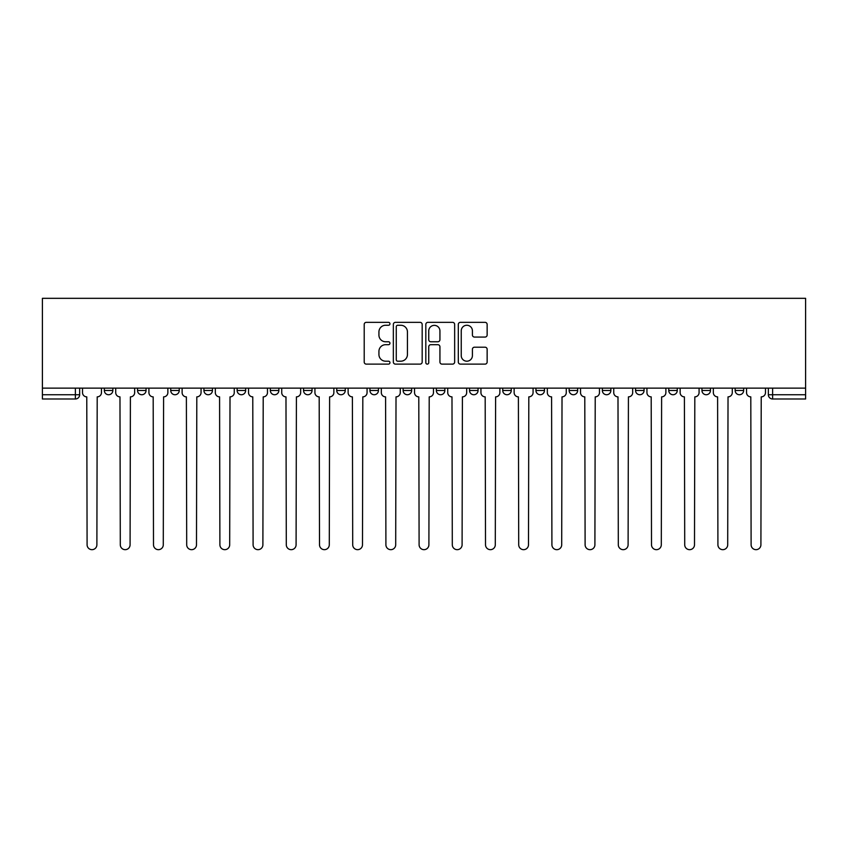 <?xml version="1.0" encoding="UTF-8"?>
<svg xmlns="http://www.w3.org/2000/svg" width="848" height="848" viewBox="0 0 848 848"><rect width="100%" height="100%" fill="white"/><g stroke="black" fill="none" stroke-linecap="round" stroke-linejoin="round"><path stroke-width="1.27" d="M389.953 323.809A1.463 1.463 0 0 0 388.49 322.346L366.294 322.346A2.088 2.088 0 0 0 364.205 324.434L364.205 362.032A2.088 2.088 0 0 0 366.294 364.121L388.49 364.121A1.463 1.463 0 0 0 389.953 362.658A1.463 1.463 0 0 0 388.49 361.195L385.617 361.195A6.689 6.689 0 0 1 378.929 354.517L378.929 351.379A6.689 6.689 0 0 1 385.617 344.691L388.49 344.691A1.463 1.463 0 0 0 389.953 343.228A1.463 1.463 0 0 0 388.49 341.765L385.617 341.765A6.689 6.689 0 0 1 378.929 335.087L378.929 331.95A6.689 6.689 0 0 1 385.617 325.261L388.49 325.261A1.463 1.463 0 0 0 389.953 323.809M668.754 388.14L668.754 390.483L677.266 390.483A4.261 4.261 0 0 1 673.005 394.733A4.261 4.261 0 0 1 668.754 390.483L668.754 388.14M635.555 388.14L635.555 390.483L644.067 390.483A4.261 4.261 0 0 1 639.805 394.733A4.261 4.261 0 0 1 635.555 390.483L635.555 388.14M469.548 388.14L469.548 390.483L478.06 390.483A4.261 4.261 0 0 1 473.799 394.733A4.261 4.261 0 0 1 469.548 390.483L469.548 388.14M369.94 388.14L369.94 390.483L378.452 390.483A4.261 4.261 0 0 1 374.201 394.733A4.261 4.261 0 0 1 369.94 390.483L369.94 388.14M303.542 388.14L303.542 390.483L312.053 390.483A4.261 4.261 0 0 1 307.792 394.733A4.261 4.261 0 0 1 303.542 390.483L303.542 388.14M270.342 388.14L270.342 390.483L278.854 390.483A4.261 4.261 0 0 1 274.593 394.733A4.261 4.261 0 0 1 270.342 390.483L270.342 388.14M203.933 390.483L203.933 388.14L203.933 390.483A4.261 4.261 0 0 0 208.195 394.733A4.261 4.261 0 0 1 203.933 390.483L212.445 390.483A4.261 4.261 0 0 1 208.195 394.733M137.535 390.483L137.535 388.14L137.535 390.483A4.261 4.261 0 0 0 141.786 394.733A4.261 4.261 0 0 1 137.535 390.483L146.047 390.483A4.261 4.261 0 0 1 141.786 394.733A4.261 4.261 0 0 0 146.047 390.483L146.047 388.14L146.047 390.483M485.056 337.069A2.088 2.088 0 0 0 487.144 334.981L487.144 324.434A2.088 2.088 0 0 0 485.056 322.346L460.4 322.346A2.088 2.088 0 0 0 458.312 324.434L458.312 362.032A2.088 2.088 0 0 0 460.4 364.121L485.056 364.121A2.088 2.088 0 0 0 487.144 362.032L487.144 349.291A2.088 2.088 0 0 0 485.056 347.203L474.498 347.203A2.088 2.088 0 0 0 472.41 349.291L472.41 355.609A5.586 5.586 0 0 1 466.824 361.195A5.586 5.586 0 0 1 461.238 355.609L461.238 330.858A5.586 5.586 0 0 1 466.824 325.261A5.586 5.586 0 0 1 472.41 330.858L472.41 334.981A2.088 2.088 0 0 0 474.498 337.069L485.056 337.069M805.6 388.14L42.4 388.14L42.4 298.326L805.6 298.326L805.6 398.995L772.613 398.995A4.261 4.261 0 0 1 768.352 394.733L805.6 394.733M422.177 324.434A2.088 2.088 0 0 0 420.078 322.346L395.433 322.346A2.088 2.088 0 0 0 393.345 324.434L393.345 362.032A2.088 2.088 0 0 0 395.433 364.121L420.078 364.121A2.088 2.088 0 0 0 422.177 362.032L422.177 324.434M427.922 322.346L452.567 322.346A2.088 2.088 0 0 1 454.655 324.434L454.655 362.032A2.088 2.088 0 0 1 452.567 364.121L442.02 364.121A2.088 2.088 0 0 1 439.932 362.032L439.932 346.779A2.088 2.088 0 0 0 437.844 344.691L430.837 344.691A2.088 2.088 0 0 0 428.749 346.779L428.749 362.658A1.463 1.463 0 0 1 427.286 364.121A1.463 1.463 0 0 1 425.823 362.658L425.823 324.434A2.088 2.088 0 0 1 427.922 322.346M768.352 388.14L768.352 394.733L768.352 388.14M79.648 388.14L79.648 394.733L79.648 388.14M75.387 388.14L75.387 398.995L42.4 398.995L42.4 394.733L79.648 394.733A4.261 4.261 0 0 1 75.387 398.995A4.261 4.261 0 0 0 79.648 394.733M42.4 388.14L42.4 394.733M743.664 388.14L743.664 390.483A4.261 4.261 0 0 1 739.414 394.733A4.261 4.261 0 0 1 735.152 390.483L743.664 390.483L743.664 388.14M735.152 388.14L735.152 390.483M710.465 390.483L710.465 388.14L710.465 390.483A4.261 4.261 0 0 1 706.214 394.733A4.261 4.261 0 0 1 701.953 390.483L710.465 390.483A4.261 4.261 0 0 1 706.214 394.733M701.953 388.14L701.953 390.483M677.266 388.14L677.266 390.483M644.067 388.14L644.067 390.483M610.867 388.14L610.867 390.483A4.261 4.261 0 0 1 606.606 394.733A4.261 4.261 0 0 1 602.345 390.483L610.867 390.483M602.345 388.14L602.345 390.483M577.658 388.14L577.658 390.483A4.261 4.261 0 0 1 573.407 394.733A4.261 4.261 0 0 1 569.146 390.483L577.658 390.483A4.261 4.261 0 0 1 573.407 394.733M569.146 388.14L569.146 390.483M544.458 388.14L544.458 390.483A4.261 4.261 0 0 1 540.208 394.733A4.261 4.261 0 0 1 535.947 390.483A4.261 4.261 0 0 0 540.208 394.733M535.947 388.14L535.947 390.483L544.458 390.483M511.259 388.14L511.259 390.483A4.261 4.261 0 0 1 506.998 394.733A4.261 4.261 0 0 1 502.747 390.483A4.261 4.261 0 0 0 506.998 394.733M502.747 388.14L502.747 390.483L511.259 390.483M478.06 388.14L478.06 390.483A4.261 4.261 0 0 1 473.799 394.733M444.861 388.14L444.861 390.483A4.261 4.261 0 0 1 440.6 394.733A4.261 4.261 0 0 1 436.349 390.483L444.861 390.483M436.349 388.14L436.349 390.483M403.139 388.14L403.139 390.483L411.651 390.483L411.651 388.14L411.651 390.483A4.261 4.261 0 0 1 407.4 394.733A4.261 4.261 0 0 1 403.139 390.483A4.261 4.261 0 0 0 407.4 394.733M378.452 388.14L378.452 390.483M345.253 388.14L345.253 390.483A4.261 4.261 0 0 1 341.002 394.733A4.261 4.261 0 0 1 336.741 390.483L345.253 390.483L345.253 388.14M336.741 388.14L336.741 390.483M312.053 390.483L312.053 388.14L312.053 390.483A4.261 4.261 0 0 1 307.792 394.733M278.854 390.483L278.854 388.14L278.854 390.483A4.261 4.261 0 0 1 274.593 394.733M245.655 388.14L245.655 390.483A4.261 4.261 0 0 1 241.394 394.733A4.261 4.261 0 0 1 237.133 390.483A4.261 4.261 0 0 0 241.394 394.733A4.261 4.261 0 0 0 245.655 390.483L245.655 388.14M237.133 388.14L237.133 390.483L245.655 390.483M212.445 388.14L212.445 390.483M179.246 388.14L179.246 390.483A4.261 4.261 0 0 1 174.995 394.733A4.261 4.261 0 0 1 170.734 390.483A4.261 4.261 0 0 0 174.995 394.733M170.734 388.14L170.734 390.483L179.246 390.483M112.848 388.14L112.848 390.483A4.261 4.261 0 0 1 108.586 394.733A4.261 4.261 0 0 1 104.336 390.483A4.261 4.261 0 0 0 108.586 394.733A4.261 4.261 0 0 0 112.848 390.483L112.848 388.14M104.336 388.14L104.336 390.483L112.848 390.483M397.733 325.261A1.463 1.463 0 0 0 396.27 326.724L396.27 359.732A1.463 1.463 0 0 0 397.733 361.195L400.754 361.195A6.689 6.689 0 0 0 407.443 354.517L407.443 331.95A6.689 6.689 0 0 0 400.754 325.261L397.733 325.261M439.932 330.964A5.586 5.586 0 0 0 434.346 325.367A5.586 5.586 0 0 0 428.749 330.964L428.749 339.677A2.088 2.088 0 0 0 430.837 341.765L437.844 341.765A2.088 2.088 0 0 0 439.932 339.677L439.932 330.964M82.521 388.14L82.521 392.603A4.261 4.261 0 0 0 86.772 396.864L87.09 544.776A4.897 4.897 0 0 0 91.987 549.674A4.897 4.897 0 0 0 96.884 544.776L97.202 396.864A4.261 4.261 0 0 0 101.463 392.603L101.463 388.14M115.72 388.14L115.72 392.603A4.261 4.261 0 0 0 119.971 396.864L120.299 544.776A4.897 4.897 0 0 0 125.186 549.674A4.897 4.897 0 0 0 130.083 544.776L130.401 396.864A4.261 4.261 0 0 0 134.662 392.603L134.662 388.14M148.919 388.14L148.919 392.603A4.261 4.261 0 0 0 153.181 396.864L153.499 544.776A4.897 4.897 0 0 0 158.396 549.674A4.897 4.897 0 0 0 163.282 544.776L163.6 396.864A4.261 4.261 0 0 0 167.862 392.603L167.862 388.14M182.119 388.14L182.119 392.603A4.261 4.261 0 0 0 186.38 396.864L186.698 544.776A4.897 4.897 0 0 0 191.595 549.674A4.897 4.897 0 0 0 196.492 544.776L196.81 396.864A4.261 4.261 0 0 0 201.061 392.603L201.061 388.14M215.318 388.14L215.318 392.603A4.261 4.261 0 0 0 219.579 396.864L219.897 544.776A4.897 4.897 0 0 0 224.794 549.674A4.897 4.897 0 0 0 229.691 544.776L230.009 396.864A4.261 4.261 0 0 0 234.26 392.603L234.26 388.14M248.528 388.14L248.528 392.603A4.261 4.261 0 0 0 252.778 396.864L253.096 544.776A4.897 4.897 0 0 0 257.993 549.674A4.897 4.897 0 0 0 262.891 544.776L263.209 396.864A4.261 4.261 0 0 0 267.47 392.603L267.47 388.14M281.727 388.14L281.727 392.603A4.261 4.261 0 0 0 285.977 396.864L286.295 544.776A4.897 4.897 0 0 0 291.193 549.674A4.897 4.897 0 0 0 296.09 544.776L296.408 396.864A4.261 4.261 0 0 0 300.669 392.603L300.669 388.14M314.926 388.14L314.926 392.603A4.261 4.261 0 0 0 319.187 396.864L319.505 544.776A4.897 4.897 0 0 0 324.392 549.674A4.897 4.897 0 0 0 329.289 544.776L329.607 396.864A4.261 4.261 0 0 0 333.868 392.603L333.868 388.14M348.125 388.14L348.125 392.603A4.261 4.261 0 0 0 352.386 396.864L352.704 544.776A4.897 4.897 0 0 0 357.602 549.674A4.897 4.897 0 0 0 362.488 544.776L362.817 396.864A4.261 4.261 0 0 0 367.067 392.603L367.067 388.14M381.324 388.14L381.324 392.603A4.261 4.261 0 0 0 385.586 396.864L385.904 544.776A4.897 4.897 0 0 0 390.801 549.674A4.897 4.897 0 0 0 395.698 544.776L396.016 396.864A4.261 4.261 0 0 0 400.267 392.603L400.267 388.14M414.534 388.14L414.534 392.603A4.261 4.261 0 0 0 418.785 396.864L419.103 544.776A4.897 4.897 0 0 0 424 549.674A4.897 4.897 0 0 0 428.897 544.776L429.215 396.864A4.261 4.261 0 0 0 433.466 392.603L433.466 388.14M447.733 388.14L447.733 392.603A4.261 4.261 0 0 0 451.984 396.864L452.302 544.776A4.897 4.897 0 0 0 457.199 549.674A4.897 4.897 0 0 0 462.096 544.776L462.414 396.864A4.261 4.261 0 0 0 466.676 392.603L466.676 388.14M480.933 388.14L480.933 392.603A4.261 4.261 0 0 0 485.183 396.864L485.512 544.776A4.897 4.897 0 0 0 490.398 549.674A4.897 4.897 0 0 0 495.296 544.776L495.614 396.864A4.261 4.261 0 0 0 499.875 392.603L499.875 388.14M514.132 388.14L514.132 392.603A4.261 4.261 0 0 0 518.393 396.864L518.711 544.776A4.897 4.897 0 0 0 523.608 549.674A4.897 4.897 0 0 0 528.495 544.776L528.813 396.864A4.261 4.261 0 0 0 533.074 392.603L533.074 388.14M547.331 388.14L547.331 392.603A4.261 4.261 0 0 0 551.592 396.864L551.91 544.776A4.897 4.897 0 0 0 556.807 549.674A4.897 4.897 0 0 0 561.705 544.776L562.023 396.864A4.261 4.261 0 0 0 566.273 392.603L566.273 388.14M580.53 388.14L580.53 392.603A4.261 4.261 0 0 0 584.791 396.864L585.109 544.776A4.897 4.897 0 0 0 590.007 549.674A4.897 4.897 0 0 0 594.904 544.776L595.222 396.864A4.261 4.261 0 0 0 599.472 392.603L599.472 388.14M613.74 388.14L613.74 392.603A4.261 4.261 0 0 0 617.991 396.864L618.309 544.776A4.897 4.897 0 0 0 623.206 549.674A4.897 4.897 0 0 0 628.103 544.776L628.421 396.864A4.261 4.261 0 0 0 632.682 392.603L632.682 388.14M646.939 388.14L646.939 392.603A4.261 4.261 0 0 0 651.19 396.864L651.508 544.776A4.897 4.897 0 0 0 656.405 549.674A4.897 4.897 0 0 0 661.302 544.776L661.62 396.864A4.261 4.261 0 0 0 665.881 392.603L665.881 388.14M680.138 388.14L680.138 392.603A4.261 4.261 0 0 0 684.4 396.864L684.718 544.776A4.897 4.897 0 0 0 689.604 549.674A4.897 4.897 0 0 0 694.501 544.776L694.819 396.864A4.261 4.261 0 0 0 699.081 392.603L699.081 388.14M713.338 388.14L713.338 392.603A4.261 4.261 0 0 0 717.599 396.864L717.917 544.776A4.897 4.897 0 0 0 722.814 549.674A4.897 4.897 0 0 0 727.701 544.776L728.029 396.864A4.261 4.261 0 0 0 732.28 392.603L732.28 388.14M746.537 388.14L746.537 392.603A4.261 4.261 0 0 0 750.798 396.864L751.116 544.776A4.897 4.897 0 0 0 756.013 549.674A4.897 4.897 0 0 0 760.91 544.776L761.228 396.864A4.261 4.261 0 0 0 765.479 392.603L765.479 388.14M772.613 388.14L772.613 398.995"/></g></svg>
